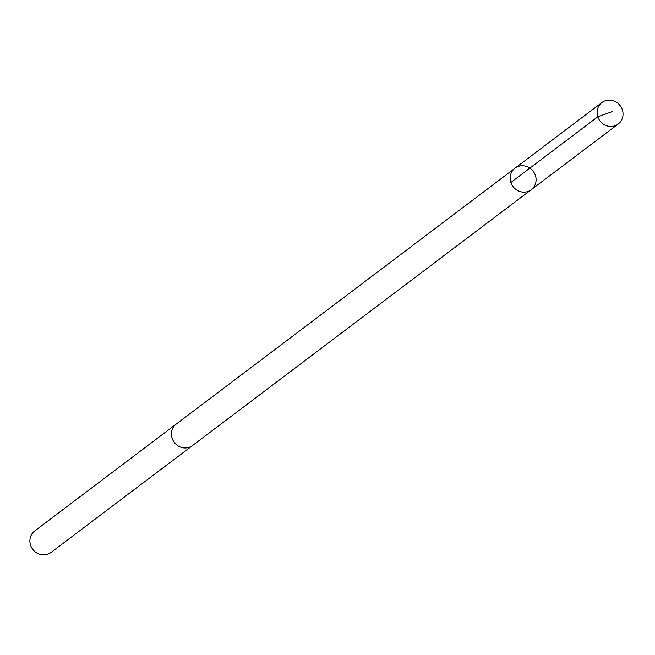 <?xml version="1.0" encoding="UTF-8"?>
<svg xmlns="http://www.w3.org/2000/svg" width="655" height="655" viewBox="0 0 655 655"><rect width="100%" height="100%" fill="white"/><g stroke="black" fill="none" stroke-linecap="round" stroke-linejoin="round"><path stroke-width="0.98" d="M192.848 445.31A13.485 12.658 -127.1 0 1 192.537 445.556A13.477 12.65 -127.1 0 1 172.232 438.539A13.477 12.65 -127.1 0 1 176.285 424.039L515.002 168.196A13.485 12.658 52.9 0 0 510.949 182.704A13.485 12.658 52.9 0 0 531.254 189.713A13.485 12.658 52.9 0 0 533.227 171.323A13.485 12.658 52.9 0 0 515.002 168.196A13.485 12.658 52.9 0 0 510.949 182.704A13.485 12.658 52.9 0 0 531.254 189.713L618.197 124.049A13.485 12.658 -127.1 0 1 597.892 117.04A13.485 12.658 -127.1 0 1 601.945 102.524A13.485 12.658 -127.1 0 1 622.25 109.532A13.485 12.658 -127.1 0 1 618.197 124.049M531.254 189.713L192.529 445.547A13.485 12.658 -127.1 0 1 174.312 442.42A13.485 12.658 -127.1 0 1 176.277 424.031A13.485 12.658 -127.1 0 1 176.604 423.793M192.537 445.556L50.975 552.476A13.485 12.658 -127.1 0 1 32.75 549.34A13.485 12.658 -127.1 0 1 34.723 530.951L176.277 424.031M510.867 182.458L597.81 116.795L612.302 111.596M515.002 168.196L601.945 102.524"/></g></svg>
